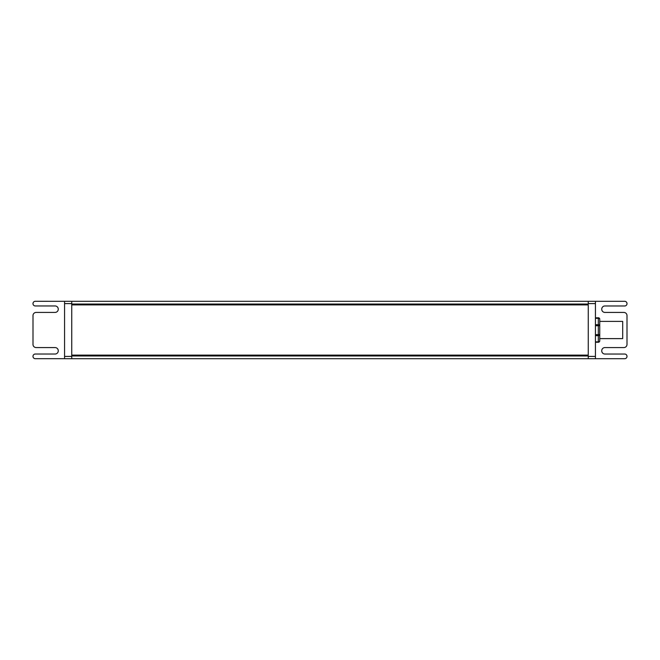 <?xml version="1.0" encoding="UTF-8"?>
<svg xmlns="http://www.w3.org/2000/svg" width="660" height="660" viewBox="0 0 660 660"><rect width="100%" height="100%" fill="white"/><g stroke="black" fill="none" stroke-linecap="round" stroke-linejoin="round"><path stroke-width="0.99" d="M598.307 342.268L595.435 342.268L598.307 342.268A1.435 1.435 0 0 0 599.742 340.832A1.435 1.031 180 0 1 598.307 341.863L598.307 342.268A1.435 1.435 180 0 0 599.742 340.832L599.742 334.62L598.307 334.645L598.307 335.651A1.435 1.031 0 0 0 599.742 334.62L599.742 325.71A1.435 0.998 180 0 0 598.307 324.703L598.307 325.726L599.742 325.71L599.742 319.308A1.435 1.435 180 0 0 598.307 317.881L598.307 318.31A1.435 0.998 0 0 1 599.742 319.308L599.742 319.184A1.435 1.435 0 0 0 598.307 317.749A1.435 1.435 0 0 1 599.742 319.184M599.742 325.71L599.742 321.395L622.693 321.395L622.693 338.613L599.742 338.613M71.742 303.608L71.742 301.315L64.564 301.315L64.564 303.608L71.742 303.608L71.742 356.408L64.564 356.408L64.564 358.702L595.435 358.702L595.435 301.307L588.258 301.307L588.258 303.608L595.435 303.608M71.742 304.895L588.258 304.895L588.258 355.113L71.742 355.113M595.435 356.408L588.258 356.408L588.258 358.702M595.435 358.702L624.707 358.702A2.293 2.293 0 0 0 627 356.408L627 356.334A2.293 2.293 0 0 0 624.707 354.04L604.906 354.04A3.16 3.16 0 0 1 601.747 350.881L601.747 350.74A3.16 3.16 0 0 1 604.906 347.581L623.84 347.581A3.16 3.16 0 0 0 627 344.421L627 315.587A3.16 3.16 0 0 0 623.84 312.427L604.906 312.427A3.16 3.16 0 0 1 601.747 309.276L601.747 309.127A3.16 3.16 0 0 1 604.906 305.976L624.707 305.976A2.293 2.293 0 0 0 627 303.674L627 303.608A2.293 2.293 0 0 0 624.707 301.307L595.435 301.307M588.258 356.408L588.258 355.971L71.742 355.971M588.258 301.307L71.742 301.315M64.564 303.608L64.564 356.408M71.742 358.702L71.742 356.408M64.564 358.693L35.294 358.693A2.293 2.293 0 0 1 33 356.392L33 356.326A2.293 2.293 0 0 1 35.294 354.024L55.093 354.024A3.16 3.16 0 0 0 58.253 350.873L58.253 350.724A3.16 3.16 0 0 0 55.093 347.572L36.16 347.572A3.16 3.16 0 0 1 33 344.413L33 315.579A3.16 3.16 0 0 1 36.16 312.419L55.093 312.419A3.16 3.16 0 0 0 58.253 309.26L58.253 309.119A3.16 3.16 0 0 0 55.093 305.959L35.294 305.959A2.293 2.293 0 0 1 33 303.666L33 303.592A2.293 2.293 0 0 1 35.294 301.298L64.564 301.315M71.742 304.037L588.258 304.037L588.258 303.608M595.435 335.651L598.307 335.651L598.307 341.863L595.435 341.863M595.435 325.726L598.307 325.726L598.307 334.645L595.435 334.645M595.435 318.31L598.307 318.31L598.307 324.703L595.435 324.703M598.307 317.749L595.435 317.881"/></g></svg>
